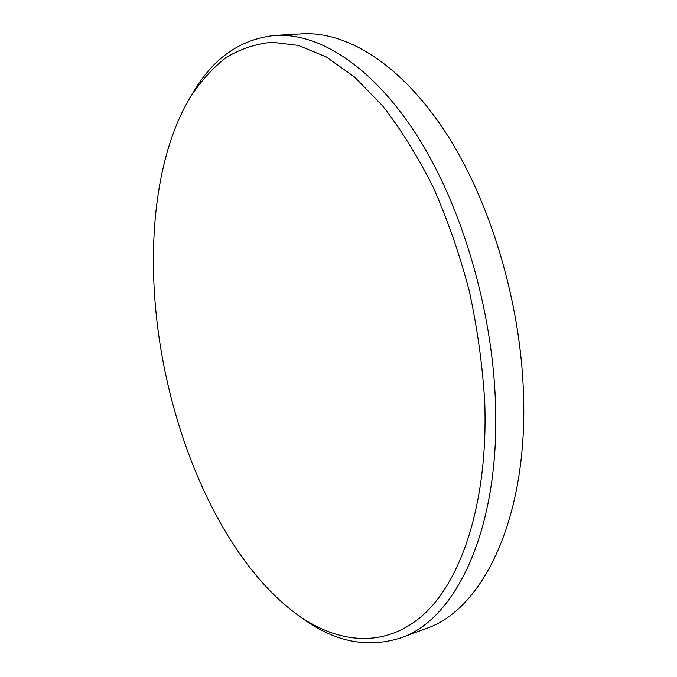 <?xml version="1.0" encoding="UTF-8"?>
<svg xmlns="http://www.w3.org/2000/svg" width="677" height="677" viewBox="0 0 677 677"><rect width="100%" height="100%" fill="white"/><g stroke="black" fill="none" stroke-linecap="round" stroke-linejoin="round"><path stroke-width="1.02" d="M155.71 309.271C166.94 430.885 221.151 559.515 297.855 615.046C339.143 644.292 386.305 648.71 424.589 613.624C462.552 578.378 488.168 499.973 484.757 402.443C482.557 365.512 477.395 328.345 469.271 290.949C459.548 254.12 447.455 219.382 432.984 186.734C417.438 155.888 400.572 128.842 382.395 105.604L354.426 76.907L326.094 56.851L298.362 45.418L272.002 42.219C255.305 43.887 239.87 49.099 225.695 57.858C212.358 68.369 200.527 81.528 190.212 97.327C158.663 150.049 148.221 229.452 155.71 309.271M190.212 97.327L193.343 92.131C213.517 57.816 240.843 38.902 275.319 35.39C318.825 32.792 372.274 65.881 416.863 135.375C461.274 204.843 492.247 308.153 495.454 402.358C500.345 529.583 455.401 620.132 400.598 637.92C367.586 648.439 334.98 641.982 302.797 618.558L297.855 615.046M400.598 637.92L425.799 628.645C481.669 610.409 527.747 520.486 523.541 395.038C520.841 302.137 490.089 200.502 445.441 132.142C400.615 63.773 346.48 31.21 302.128 33.85L275.319 35.39"/></g></svg>
